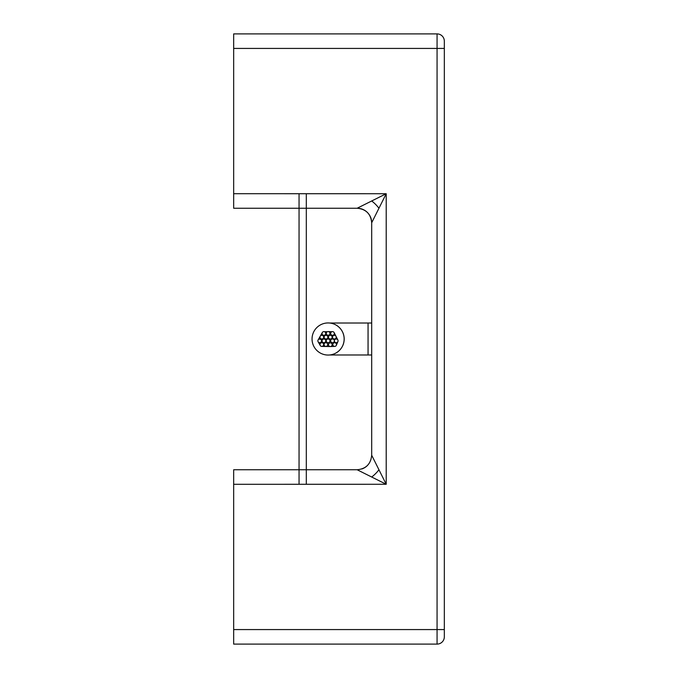 <?xml version="1.0" encoding="UTF-8"?>
<svg xmlns="http://www.w3.org/2000/svg" width="678" height="678" viewBox="0 0 678 678"><rect width="100%" height="100%" fill="white"/><g stroke="black" fill="none" stroke-linecap="round" stroke-linejoin="round"><path stroke-width="1.02" d="M371.688 411.639L371.688 266.361M379.07 469.981L371.688 455.226L371.688 222.765L386.214 193.722L386.214 484.278L378.951 469.761A14.526 5.492 -45 0 1 371.688 477.024L386.214 484.278L233.664 484.287L233.664 644.1L437.064 644.1A7.263 7.263 0 0 0 444.336 636.837L444.336 41.163A7.263 7.263 0 0 0 437.064 33.9L233.664 33.9L233.664 193.713L386.214 193.722L379.714 196.967M357.425 469.752A14.526 14.526 0 0 1 357.162 469.761C365.967 468.879 370.815 464.04 371.688 455.226L371.688 455.582M444.336 404.376L444.336 273.624L444.336 404.376M233.664 484.287L233.664 469.761L357.162 469.761L233.664 469.761M371.688 477.024L357.162 469.761C365.984 468.896 370.832 464.057 371.688 455.226A14.526 14.526 0 0 1 371.612 456.701M367.595 465.337A14.526 14.526 0 0 1 362.069 468.905M299.049 208.239L357.162 208.239C365.984 209.104 370.832 213.943 371.688 222.774A14.526 14.526 0 0 0 357.162 208.239L386.214 193.722M357.162 208.239L233.664 208.239L233.664 193.713M374.205 199.722L371.688 200.976A14.526 5.492 45 0 1 378.951 208.239L379.07 208.019M372.722 457.286L373.493 458.828M374.29 460.43L375.036 461.921M376.154 464.159L377.171 466.201M371.688 354.984L329.61 354.984A16.052 16.052 0 0 0 329.61 323.016A16.052 16.052 0 0 0 312.05 339A16.052 16.052 0 0 0 328.101 355.052A16.052 16.052 0 0 0 344.153 339A16.052 16.052 0 0 0 328.101 322.948A16.052 16.052 0 0 0 312.05 339M371.688 323.016L329.61 323.016M318.652 339L320.838 339.381M320.838 342.305L320.838 343M320.838 335.169L320.838 335.593M320.38 336A1.848 1.848 0 0 0 321.821 339A1.848 1.848 0 0 0 322.431 335.415A1.848 1.848 0 0 0 320.38 336L322.279 332.567A1.848 1.848 0 0 1 324.44 331.703L327.432 331.703A1.848 1.848 0 0 1 328.169 331.576L331.949 331.703A1.848 1.848 0 0 0 332.5 335.313A1.848 1.848 0 0 0 334.169 332.678L337.873 340.017A1.848 1.848 0 0 1 338.068 340.848A1.848 1.848 0 0 0 336.22 339A1.848 1.848 0 0 0 335.796 342.644A1.848 1.848 0 0 0 338.068 340.848A1.848 1.848 0 0 0 336.22 339A1.848 1.848 0 0 0 334.381 340.848A1.848 1.848 0 0 0 336.22 342.687A1.848 1.848 0 0 0 338.068 340.848M323.669 337.152A1.848 1.848 0 0 0 321.821 335.313A1.848 1.848 0 0 0 319.974 337.152A1.848 1.848 0 0 0 321.821 339A1.848 1.848 0 0 0 323.669 337.152M337.873 341.67L336.441 345.034A1.848 1.848 0 0 1 334.44 346.399L330.364 346.543A1.848 1.848 0 0 1 330.127 346.534L321.864 346.407A1.848 1.848 0 0 0 323.669 344.56A1.848 1.848 0 0 0 321.821 342.721A1.848 1.848 0 0 0 320.075 345.153L318.118 341.771M320.101 336.491L318.118 339.924A1.848 1.848 0 0 0 319.719 342.687A1.848 1.848 0 0 0 321.558 340.848A1.848 1.848 0 0 0 319.719 339A1.848 1.848 0 0 0 317.872 340.848A1.848 1.848 0 0 0 319.719 342.687A1.848 1.848 0 0 0 321.558 340.848A1.848 1.848 0 0 0 319.719 339A1.848 1.848 0 0 0 317.872 340.848M319.974 344.56A1.848 1.848 0 0 0 321.821 346.407A1.848 1.848 0 0 0 323.669 344.56A1.848 1.848 0 0 0 321.821 342.721A1.848 1.848 0 0 0 319.974 344.56M328.457 344.695A1.848 1.848 0 0 0 330.305 346.543A1.848 1.848 0 0 0 332.144 344.695A1.848 1.848 0 0 0 330.305 342.848A1.848 1.848 0 0 0 328.457 344.695A1.848 1.848 0 0 0 330.305 346.543A1.848 1.848 0 0 0 332.144 344.695A1.848 1.848 0 0 0 330.305 342.848A1.848 1.848 0 0 0 328.457 344.695M336.441 345.034A1.848 1.848 0 0 0 334.661 342.721A1.848 1.848 0 0 0 332.813 344.56A1.848 1.848 0 0 0 334.44 346.399M332.813 344.56A1.848 1.848 0 0 0 334.661 346.407A1.848 1.848 0 0 0 336.508 344.56A1.848 1.848 0 0 0 334.661 342.721A1.848 1.848 0 0 0 332.813 344.56M334.347 333.466A1.848 1.848 0 0 0 332.5 331.618A1.848 1.848 0 0 0 330.652 333.466A1.848 1.848 0 0 0 332.5 335.313A1.848 1.848 0 0 0 334.347 333.466M329.949 333.423A1.848 1.848 0 0 0 328.101 331.576A1.848 1.848 0 0 0 326.262 333.423A1.848 1.848 0 0 0 328.101 335.263A1.848 1.848 0 0 0 329.949 333.423A1.848 1.848 0 0 0 328.101 331.576A1.848 1.848 0 0 0 326.262 333.423A1.848 1.848 0 0 0 328.101 335.263A1.848 1.848 0 0 0 329.949 333.423M325.737 333.466A1.848 1.848 0 0 0 324.44 331.703A1.848 1.848 0 0 0 322.05 333.466A1.848 1.848 0 0 0 323.889 335.313A1.848 1.848 0 0 0 325.737 333.466A1.848 1.848 0 0 0 323.889 331.618A1.848 1.848 0 0 0 322.05 333.466A1.848 1.848 0 0 0 323.889 335.313A1.848 1.848 0 0 0 325.737 333.466M299.049 193.713L299.049 484.287M328.457 337.152A1.848 1.848 0 0 0 330.305 339A1.848 1.848 0 0 0 332.144 337.152A1.848 1.848 0 0 0 330.305 335.313A1.848 1.848 0 0 0 328.457 337.152A1.848 1.848 0 0 0 330.305 339A1.848 1.848 0 0 0 332.144 337.152A1.848 1.848 0 0 0 330.305 335.313A1.848 1.848 0 0 0 328.457 337.152M324.152 337.152A1.848 1.848 0 0 0 325.999 339A1.848 1.848 0 0 0 327.847 337.152A1.848 1.848 0 0 0 325.999 335.313A1.848 1.848 0 0 0 324.152 337.152A1.848 1.848 0 0 0 325.999 339A1.848 1.848 0 0 0 327.847 337.152A1.848 1.848 0 0 0 325.999 335.313A1.848 1.848 0 0 0 324.152 337.152M326.262 340.848A1.848 1.848 0 0 0 328.101 342.687A1.848 1.848 0 0 0 329.949 340.848A1.848 1.848 0 0 0 328.101 339A1.848 1.848 0 0 0 326.262 340.848A1.848 1.848 0 0 0 328.101 342.687A1.848 1.848 0 0 0 329.949 340.848A1.848 1.848 0 0 0 328.101 339A1.848 1.848 0 0 0 326.262 340.848M332.534 337.152A1.848 1.848 0 0 0 334.381 339A1.848 1.848 0 0 0 336.034 336.339A1.848 1.848 0 0 0 332.534 337.152A1.848 1.848 0 0 0 334.381 339A1.848 1.848 0 0 0 336.22 337.152A1.848 1.848 0 0 0 334.381 335.313A1.848 1.848 0 0 0 332.534 337.152M322.05 340.848A1.848 1.848 0 0 0 323.889 342.687A1.848 1.848 0 0 0 325.737 340.848A1.848 1.848 0 0 0 323.889 339A1.848 1.848 0 0 0 322.05 340.848A1.848 1.848 0 0 0 323.889 342.687A1.848 1.848 0 0 0 325.737 340.848A1.848 1.848 0 0 0 323.889 339A1.848 1.848 0 0 0 322.05 340.848M330.652 340.848A1.848 1.848 0 0 0 332.5 342.687A1.848 1.848 0 0 0 334.347 340.848A1.848 1.848 0 0 0 332.5 339A1.848 1.848 0 0 0 330.652 340.848A1.848 1.848 0 0 0 332.5 342.687A1.848 1.848 0 0 0 334.347 340.848A1.848 1.848 0 0 0 332.5 339A1.848 1.848 0 0 0 330.652 340.848M324.042 344.56A1.848 1.848 0 0 0 325.889 346.407A1.848 1.848 0 0 0 327.737 344.56A1.848 1.848 0 0 0 325.889 342.721A1.848 1.848 0 0 0 324.042 344.56A1.848 1.848 0 0 0 325.889 346.407A1.848 1.848 0 0 0 327.737 344.56A1.848 1.848 0 0 0 325.889 342.721A1.848 1.848 0 0 0 324.042 344.56M444.336 48.426L437.064 48.426L437.064 644.1M437.064 33.9L437.064 48.426L233.664 48.426M444.336 629.574L233.664 629.574M306.312 193.713L306.312 484.287M368.061 354.984L368.061 323.016"/></g></svg>
